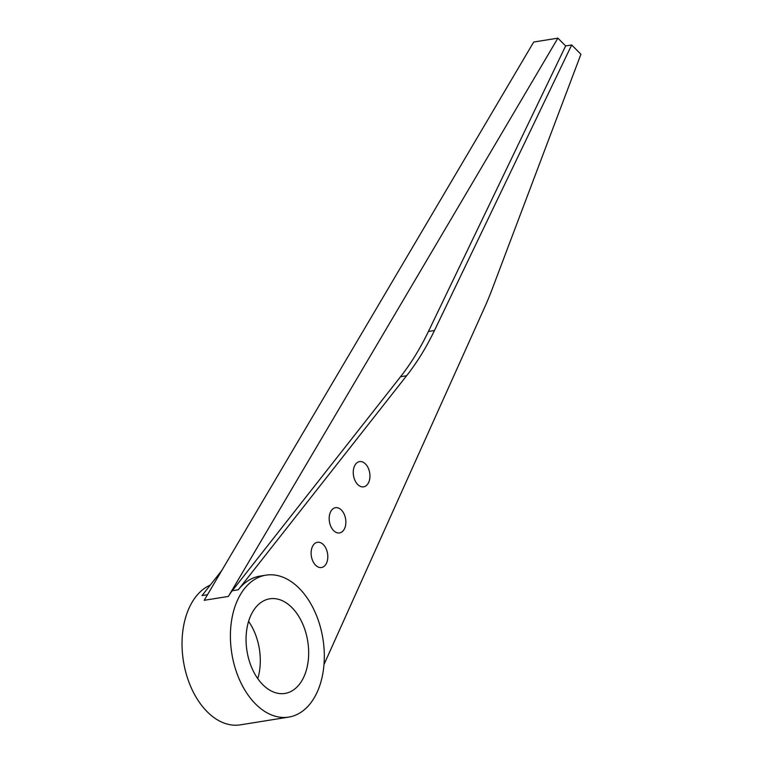<?xml version="1.0" encoding="UTF-8"?>
<svg xmlns="http://www.w3.org/2000/svg" width="763" height="763" viewBox="0 0 763 763"><rect width="100%" height="100%" fill="white"/><g stroke="black" fill="none" stroke-linecap="round" stroke-linejoin="round"><path stroke-width="1.14" d="M400.556 376.722L406.603 375.749A319.449 205.085 80.9 0 0 434.462 330.513L428.415 331.485A319.449 205.085 80.9 0 1 400.556 376.722L232.248 590.734A71.875 46.142 80.9 0 0 228.375 596.428L204.188 600.3L533.709 42.032L557.887 38.15L228.375 596.428M406.603 375.749L238.294 589.761L232.248 590.734M434.462 330.513L571.687 44.969L580.92 54.259L492.021 289.52A319.449 205.085 -99.1 0 1 484.915 306.736L323.989 664.525M265.972 575.159A71.875 46.142 80.9 0 0 231.799 653.433A71.875 46.142 80.9 0 0 288.738 717.096A71.875 46.142 80.9 0 0 318.934 687.93A71.875 46.142 80.9 0 0 314.289 610.448A71.875 46.142 80.9 0 0 265.972 575.159L259.925 576.122A71.875 46.142 80.9 0 0 238.294 589.761M368.987 481.653A12.78 8.202 -99.1 0 1 363.617 486.842A12.78 8.202 -99.1 0 1 353.498 475.521A12.78 8.202 -99.1 0 1 359.573 461.605A12.78 8.202 -99.1 0 1 368.157 467.881A12.78 8.202 -99.1 0 1 368.987 481.653M326.85 562.331A12.78 8.202 -99.1 0 1 321.49 567.51A12.78 8.202 -99.1 0 1 311.361 556.198A12.78 8.202 -99.1 0 1 317.437 542.283A12.78 8.202 -99.1 0 1 326.03 548.549A12.78 8.202 -99.1 0 1 326.85 562.331M344.914 527.758A12.78 8.202 -99.1 0 1 339.545 532.936A12.78 8.202 -99.1 0 1 329.416 521.625A12.78 8.202 -99.1 0 1 335.501 507.7A12.78 8.202 -99.1 0 1 344.084 513.976A12.78 8.202 -99.1 0 1 344.914 527.758M571.687 44.969L565.641 45.942L428.415 331.485M565.641 45.942L557.887 38.15M207.498 594.701L202.023 595.579L221.89 570.323M305.076 673.996A47.916 30.758 -99.1 0 1 284.952 693.433A47.916 30.758 -99.1 0 1 246.983 650.992A47.916 30.758 -99.1 0 1 269.768 598.812A47.916 30.758 -99.1 0 1 301.976 622.341A47.916 30.758 -99.1 0 1 305.076 673.996M257.77 678.631A47.916 30.758 80.9 0 0 248.585 621.378M288.738 717.096L240.374 724.85A71.875 46.142 -99.1 0 1 184.522 667.015A71.875 46.142 -99.1 0 1 210.283 585.078"/></g></svg>

